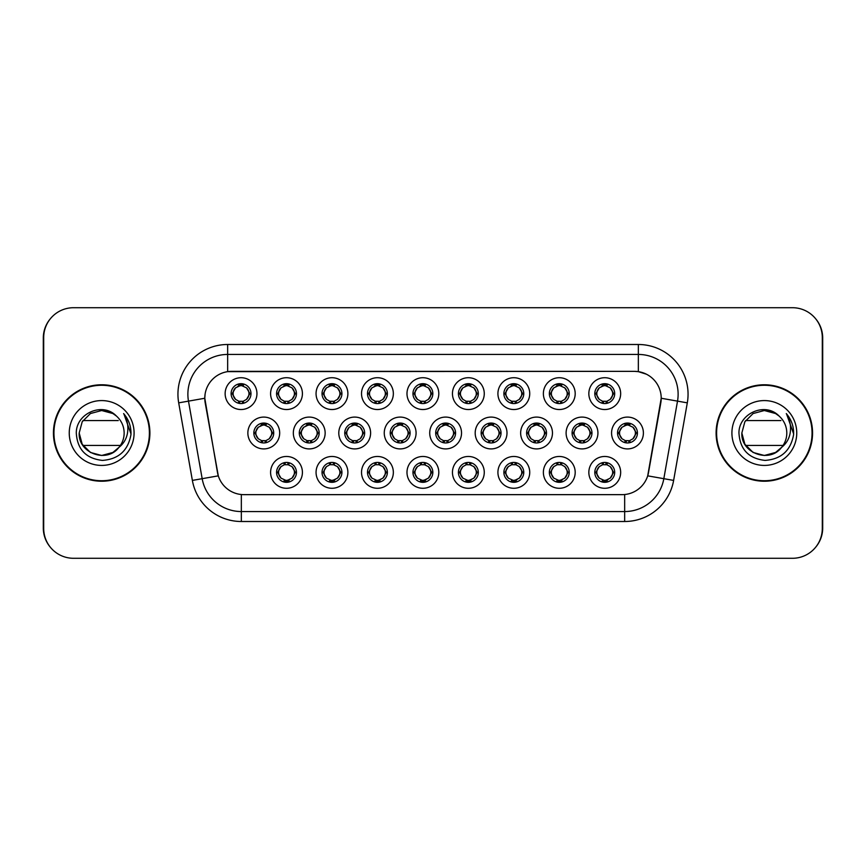 <?xml version="1.0" encoding="UTF-8"?>
<svg xmlns="http://www.w3.org/2000/svg" width="866" height="866" viewBox="0 0 866 866"><rect width="100%" height="100%" fill="white"/><g stroke="black" fill="none" stroke-linecap="round" stroke-linejoin="round"><path stroke-width="1.3" d="M302.418 472.381A15.913 15.913 0 0 1 286.505 488.283A15.913 15.913 0 0 1 270.593 472.381A15.913 15.913 0 0 1 286.505 456.469A15.913 15.913 0 0 1 302.418 472.381M276.568 472.381A9.948 9.948 0 0 0 286.505 482.319A9.948 9.948 0 0 0 296.453 472.381A9.948 9.948 0 0 0 286.505 462.433A9.948 9.948 0 0 0 276.568 472.381L277.64 472.381L281.028 478.151A7.956 7.956 0 0 1 281.028 466.612L277.64 472.381M438.802 472.381A15.913 15.913 0 0 1 422.9 488.283A15.913 15.913 0 0 1 406.988 472.381A15.913 15.913 0 0 1 422.9 456.469A15.913 15.913 0 0 1 438.802 472.381M412.952 472.381A9.948 9.948 0 0 0 422.9 482.319A9.948 9.948 0 0 0 432.838 472.381A9.948 9.948 0 0 0 422.9 462.433A9.948 9.948 0 0 0 412.952 472.381L414.035 472.381L417.423 478.151A7.956 7.956 0 0 1 417.423 466.612L414.035 472.381M484.267 472.381A15.913 15.913 0 0 1 468.365 488.283A15.913 15.913 0 0 1 452.453 472.381A15.913 15.913 0 0 1 468.365 456.469A15.913 15.913 0 0 1 484.267 472.381M458.417 472.381A9.948 9.948 0 0 0 468.365 482.319A9.948 9.948 0 0 0 478.303 472.381A9.948 9.948 0 0 0 468.365 462.433A9.948 9.948 0 0 0 458.417 472.381L459.489 472.381L462.888 478.151A7.956 7.956 0 0 1 462.888 466.612L459.489 472.381M529.732 472.381A15.913 15.913 0 0 1 513.819 488.283A15.913 15.913 0 0 1 497.918 472.381A15.913 15.913 0 0 1 513.819 456.469A15.913 15.913 0 0 1 529.732 472.381M503.882 472.381A9.948 9.948 0 0 0 513.819 482.319A9.948 9.948 0 0 0 523.768 472.381A9.948 9.948 0 0 0 513.819 462.433A9.948 9.948 0 0 0 503.882 472.381L504.954 472.381L508.342 478.151A7.956 7.956 0 0 1 508.342 466.612L504.954 472.381M393.348 472.381A15.913 15.913 0 0 1 377.435 488.283A15.913 15.913 0 0 1 361.523 472.381A15.913 15.913 0 0 1 377.435 456.469A15.913 15.913 0 0 1 393.348 472.381M367.487 472.381A9.948 9.948 0 0 0 377.435 482.319A9.948 9.948 0 0 0 387.373 472.381A9.948 9.948 0 0 0 377.435 462.433A9.948 9.948 0 0 0 367.487 472.381L368.57 472.381L371.958 478.151A7.956 7.956 0 0 1 371.958 466.612L368.57 472.381M347.883 472.381A15.913 15.913 0 0 1 331.97 488.283A15.913 15.913 0 0 1 316.058 472.381A15.913 15.913 0 0 1 331.97 456.469A15.913 15.913 0 0 1 347.883 472.381M322.022 472.381A9.948 9.948 0 0 0 331.97 482.319A9.948 9.948 0 0 0 341.918 472.381A9.948 9.948 0 0 0 331.97 462.433A9.948 9.948 0 0 0 322.022 472.381L323.105 472.381L326.493 478.151A7.956 7.956 0 0 1 326.493 466.612L323.105 472.381M575.197 472.381A15.913 15.913 0 0 1 559.284 488.283A15.913 15.913 0 0 1 543.372 472.381A15.913 15.913 0 0 1 559.284 456.469A15.913 15.913 0 0 1 575.197 472.381M549.347 472.381A9.948 9.948 0 0 0 559.284 482.319A9.948 9.948 0 0 0 569.233 472.381A9.948 9.948 0 0 0 559.284 462.433A9.948 9.948 0 0 0 549.347 472.381L550.419 472.381L553.807 478.151A7.956 7.956 0 0 1 553.807 466.612L550.419 472.381M620.662 472.381A15.913 15.913 0 0 1 604.749 488.283A15.913 15.913 0 0 1 588.837 472.381A15.913 15.913 0 0 1 604.749 456.469A15.913 15.913 0 0 1 620.662 472.381M594.801 472.381A9.948 9.948 0 0 0 604.749 482.319A9.948 9.948 0 0 0 614.698 472.381A9.948 9.948 0 0 0 604.749 462.433A9.948 9.948 0 0 0 594.801 472.381L595.884 472.381L599.272 478.151A7.956 7.956 0 0 1 599.272 466.612L595.884 472.381M279.686 433A15.913 15.913 0 0 1 263.773 448.913A15.913 15.913 0 0 1 247.86 433A15.913 15.913 0 0 1 263.773 417.087A15.913 15.913 0 0 1 279.686 433M253.835 433A9.948 9.948 0 0 0 263.773 442.948A9.948 9.948 0 0 0 273.721 433A9.948 9.948 0 0 0 263.773 423.052A9.948 9.948 0 0 0 253.835 433L254.907 433.011L258.295 438.77A7.956 7.956 0 0 1 258.306 427.219L254.907 433.011M325.151 433A15.913 15.913 0 0 1 309.238 448.913A15.913 15.913 0 0 1 293.325 433A15.913 15.913 0 0 1 309.238 417.087A15.913 15.913 0 0 1 325.151 433M299.29 433A9.948 9.948 0 0 0 309.238 442.948A9.948 9.948 0 0 0 319.186 433A9.948 9.948 0 0 0 309.238 423.052A9.948 9.948 0 0 0 299.29 433L300.372 433.011L303.76 438.77A7.956 7.956 0 0 1 303.771 427.219L300.372 433.011M461.535 433A15.913 15.913 0 0 1 445.633 448.913A15.913 15.913 0 0 1 429.72 433A15.913 15.913 0 0 1 445.633 417.087A15.913 15.913 0 0 1 461.535 433M435.685 433A9.948 9.948 0 0 0 445.633 442.948A9.948 9.948 0 0 0 455.57 433A9.948 9.948 0 0 0 445.633 423.052A9.948 9.948 0 0 0 435.685 433L436.767 433.011L440.155 438.77A7.956 7.956 0 0 1 440.166 427.219L436.767 433.011M370.616 433A15.913 15.913 0 0 1 354.703 448.913A15.913 15.913 0 0 1 338.79 433A15.913 15.913 0 0 1 354.703 417.087A15.913 15.913 0 0 1 370.616 433M344.755 433A9.948 9.948 0 0 0 354.703 442.948A9.948 9.948 0 0 0 364.651 433A9.948 9.948 0 0 0 354.703 423.052A9.948 9.948 0 0 0 344.755 433L345.837 433.011L349.225 438.77A7.956 7.956 0 0 1 349.236 427.219L345.837 433.011M416.081 433A15.913 15.913 0 0 1 400.168 448.913A15.913 15.913 0 0 1 384.255 433A15.913 15.913 0 0 1 400.168 417.087A15.913 15.913 0 0 1 416.081 433M390.22 433A9.948 9.948 0 0 0 400.168 442.948A9.948 9.948 0 0 0 410.105 433A9.948 9.948 0 0 0 400.168 423.052A9.948 9.948 0 0 0 390.22 433L391.302 433.011L394.69 438.77A7.956 7.956 0 0 1 394.701 427.219L391.302 433.011M597.93 433A15.913 15.913 0 0 1 582.017 448.913A15.913 15.913 0 0 1 566.104 433A15.913 15.913 0 0 1 582.017 417.087A15.913 15.913 0 0 1 597.93 433M572.08 433A9.948 9.948 0 0 0 582.017 442.948A9.948 9.948 0 0 0 591.965 433A9.948 9.948 0 0 0 582.017 423.052A9.948 9.948 0 0 0 572.08 433L573.151 433.011L576.54 438.77A7.956 7.956 0 0 1 576.55 427.219L573.151 433.011M552.465 433A15.913 15.913 0 0 1 536.552 448.913A15.913 15.913 0 0 1 520.65 433A15.913 15.913 0 0 1 536.552 417.087A15.913 15.913 0 0 1 552.465 433M526.615 433A9.948 9.948 0 0 0 536.552 442.948A9.948 9.948 0 0 0 546.5 433A9.948 9.948 0 0 0 536.552 423.052A9.948 9.948 0 0 0 526.615 433L527.686 433.011L531.075 438.77A7.956 7.956 0 0 1 531.085 427.219L527.686 433.011M507 433A15.913 15.913 0 0 1 491.087 448.913A15.913 15.913 0 0 1 475.185 433A15.913 15.913 0 0 1 491.087 417.087A15.913 15.913 0 0 1 507 433M481.15 433A9.948 9.948 0 0 0 491.087 442.948A9.948 9.948 0 0 0 501.035 433A9.948 9.948 0 0 0 491.087 423.052A9.948 9.948 0 0 0 481.15 433L482.221 433.011L485.62 438.77A7.956 7.956 0 0 1 485.631 427.219L482.221 433.011M643.395 433A15.913 15.913 0 0 1 627.482 448.913A15.913 15.913 0 0 1 611.569 433A15.913 15.913 0 0 1 627.482 417.087A15.913 15.913 0 0 1 643.395 433M617.534 433A9.948 9.948 0 0 0 627.482 442.948A9.948 9.948 0 0 0 637.43 433A9.948 9.948 0 0 0 627.482 423.052A9.948 9.948 0 0 0 617.534 433L618.616 433.011L622.005 438.77A7.956 7.956 0 0 1 622.015 427.219L618.616 433.011M575.197 393.619A15.913 15.913 0 0 1 559.284 409.531A15.913 15.913 0 0 1 543.372 393.619A15.913 15.913 0 0 1 559.284 377.717A15.913 15.913 0 0 1 575.197 393.619M549.347 393.619A9.948 9.948 0 0 0 559.284 403.567A9.948 9.948 0 0 0 569.233 393.619A9.948 9.948 0 0 0 559.284 383.681A9.948 9.948 0 0 0 549.347 393.619L550.419 393.64L553.807 399.388A7.956 7.956 0 0 1 553.818 387.838L550.419 393.64M529.732 393.619A15.913 15.913 0 0 1 513.819 409.531A15.913 15.913 0 0 1 497.918 393.619A15.913 15.913 0 0 1 513.819 377.717A15.913 15.913 0 0 1 529.732 393.619M503.882 393.619A9.948 9.948 0 0 0 513.819 403.567A9.948 9.948 0 0 0 523.768 393.619A9.948 9.948 0 0 0 513.819 383.681A9.948 9.948 0 0 0 503.882 393.619L504.954 393.64L508.342 399.388A7.956 7.956 0 0 1 508.364 387.838L504.954 393.64M484.267 393.619A15.913 15.913 0 0 1 468.365 409.531A15.913 15.913 0 0 1 452.453 393.619A15.913 15.913 0 0 1 468.365 377.717A15.913 15.913 0 0 1 484.267 393.619M458.417 393.619A9.948 9.948 0 0 0 468.365 403.567A9.948 9.948 0 0 0 478.303 393.619A9.948 9.948 0 0 0 468.365 383.681A9.948 9.948 0 0 0 458.417 393.619L459.489 393.64L462.888 399.388A7.956 7.956 0 0 1 462.899 387.838L459.489 393.64M438.802 393.619A15.913 15.913 0 0 1 422.9 409.531A15.913 15.913 0 0 1 406.988 393.619A15.913 15.913 0 0 1 422.9 377.717A15.913 15.913 0 0 1 438.802 393.619M412.952 393.619A9.948 9.948 0 0 0 422.9 403.567A9.948 9.948 0 0 0 432.838 393.619A9.948 9.948 0 0 0 422.9 383.681A9.948 9.948 0 0 0 412.952 393.619L414.035 393.64L417.423 399.388A7.956 7.956 0 0 1 417.434 387.838L414.035 393.64M393.348 393.619A15.913 15.913 0 0 1 377.435 409.531A15.913 15.913 0 0 1 361.523 393.619A15.913 15.913 0 0 1 377.435 377.717A15.913 15.913 0 0 1 393.348 393.619M367.487 393.619A9.948 9.948 0 0 0 377.435 403.567A9.948 9.948 0 0 0 387.373 393.619A9.948 9.948 0 0 0 377.435 383.681A9.948 9.948 0 0 0 367.487 393.619L368.57 393.64L371.958 399.388A7.956 7.956 0 0 1 371.969 387.838L368.57 393.64M347.883 393.619A15.913 15.913 0 0 1 331.97 409.531A15.913 15.913 0 0 1 316.058 393.619A15.913 15.913 0 0 1 331.97 377.717A15.913 15.913 0 0 1 347.883 393.619M322.022 393.619A9.948 9.948 0 0 0 331.97 403.567A9.948 9.948 0 0 0 341.918 393.619A9.948 9.948 0 0 0 331.97 383.681A9.948 9.948 0 0 0 322.022 393.619L323.105 393.64L326.493 399.388A7.956 7.956 0 0 1 326.504 387.838L323.105 393.64M302.418 393.619A15.913 15.913 0 0 1 286.505 409.531A15.913 15.913 0 0 1 270.593 393.619A15.913 15.913 0 0 1 286.505 377.717A15.913 15.913 0 0 1 302.418 393.619M276.568 393.619A9.948 9.948 0 0 0 286.505 403.567A9.948 9.948 0 0 0 296.453 393.619A9.948 9.948 0 0 0 286.505 383.681A9.948 9.948 0 0 0 276.568 393.619L277.64 393.64L281.028 399.388A7.956 7.956 0 0 1 281.039 387.838L277.64 393.64M256.953 393.619A15.913 15.913 0 0 1 241.04 409.531A15.913 15.913 0 0 1 225.138 393.619A15.913 15.913 0 0 1 241.04 377.717A15.913 15.913 0 0 1 256.953 393.619M231.103 393.619A9.948 9.948 0 0 0 241.04 403.567A9.948 9.948 0 0 0 250.988 393.619A9.948 9.948 0 0 0 241.04 383.681A9.948 9.948 0 0 0 231.103 393.619L232.175 393.64L235.563 399.388A7.956 7.956 0 0 1 235.574 387.838L232.175 393.64M620.662 393.619A15.913 15.913 0 0 1 604.749 409.531A15.913 15.913 0 0 1 588.837 393.619A15.913 15.913 0 0 1 604.749 377.717A15.913 15.913 0 0 1 620.662 393.619M594.801 393.619A9.948 9.948 0 0 0 604.749 403.567A9.948 9.948 0 0 0 614.698 393.619A9.948 9.948 0 0 0 604.749 383.681A9.948 9.948 0 0 0 594.801 393.619L595.884 393.64L599.272 399.388A7.956 7.956 0 0 1 599.283 387.838L595.884 393.64M192.371 480.413L178.699 402.852A49.719 49.719 0 0 1 227.661 344.495L638.339 344.495A49.719 49.719 0 0 1 687.301 402.852L673.629 480.413A49.719 49.719 0 0 1 624.667 521.505L241.333 521.505A49.719 49.719 0 0 1 192.371 480.413L218.297 475.845L205.199 402.863A26.846 26.846 0 0 1 231.633 371.352L634.367 371.352A26.846 26.846 0 0 1 660.801 402.863L648.526 472.468A26.846 26.846 0 0 1 622.091 494.648L243.909 494.648A26.846 26.846 0 0 1 217.474 472.468L204.787 398.252L188.485 401.131A39.771 39.771 0 0 1 227.661 354.443L638.339 354.443A39.771 39.771 0 0 1 677.515 401.131L663.832 478.692A39.771 39.771 0 0 1 624.667 511.557L241.333 511.557A39.771 39.771 0 0 1 202.168 478.692L188.485 401.131A39.771 39.771 0 0 1 187.879 394.214M53.443 433A48.225 48.225 0 0 0 101.668 481.225A48.225 48.225 0 0 0 149.894 433A48.225 48.225 0 0 0 101.668 384.775A48.225 48.225 0 0 0 53.443 433M716.106 433A48.225 48.225 0 0 0 764.332 481.225A48.225 48.225 0 0 0 812.557 433A48.225 48.225 0 0 0 764.332 384.775A48.225 48.225 0 0 0 716.106 433M227.661 344.495L227.661 371.644L634.367 371.352L638.339 371.644L646.437 374.209M204.787 398.198L205.08 394.214M622.091 494.648L243.909 494.648M687.301 402.852L661.213 398.252L647.703 475.845L673.629 480.413M648.526 472.468L648.363 473.312M217.637 473.312L217.474 472.468M822.299 337.534A29.834 29.834 0 0 0 792.466 307.711L73.534 307.711A29.834 29.834 0 0 0 43.701 337.534L43.701 528.466A29.834 29.834 0 0 0 73.534 558.289L792.466 558.289A29.834 29.834 0 0 0 822.299 528.466L822.299 337.534M50.033 319.153A29.834 29.834 0 0 0 43.3 338.032L43.3 527.968A29.834 29.834 0 0 0 50.033 546.847M815.967 546.847A29.834 29.834 0 0 0 822.7 527.968L822.7 338.032A29.834 29.834 0 0 0 815.967 319.153M612.706 393.619A7.956 7.956 0 0 1 610.227 399.388L613.615 393.619L610.227 387.849A7.956 7.956 0 0 1 612.706 393.619M605.182 383.692L605.096 385.673L606.785 385.933A7.956 7.956 0 0 1 606.839 385.944L607.661 384.114M601.437 386.388L604.403 385.673L604.371 384.937M604.316 383.692L604.403 385.673M606.709 383.876L605.594 385.716L606.46 383.822L605.594 385.716L610.227 387.849C613.496 391.703 613.496 395.546 610.227 399.388L606.839 401.294L602.422 401.229M606.709 403.372L605.875 401.499L606.839 401.294L607.661 403.134M605.875 401.499L606.46 403.415L605.875 401.499M602.79 403.372L603.905 401.532L603.039 403.415L603.905 401.532L602.66 401.294L601.838 403.134M602.79 383.876L603.634 385.749L599.272 387.849C596.003 391.692 596.003 395.546 599.272 399.388L602.66 401.294M603.634 385.749L603.039 383.822L603.634 385.749M635.438 433A7.956 7.956 0 0 1 632.959 438.77L636.348 433L632.959 427.23A7.956 7.956 0 0 1 635.438 433M627.915 423.063L627.828 425.054L629.506 425.303A7.956 7.956 0 0 1 629.571 425.325L630.394 423.496M624.17 425.769L627.136 425.054L627.103 424.308M627.049 423.063L627.136 425.054M629.441 423.247L628.326 425.087L629.192 423.203L628.326 425.087L632.959 427.23C636.229 431.084 636.229 434.927 632.959 438.77L629.571 440.675L625.155 440.61M629.441 442.753L628.597 440.881L629.571 440.675L630.394 442.504M628.597 440.881L629.192 442.797L628.597 440.881M625.523 442.753L626.638 440.913L625.772 442.797L626.638 440.913L625.393 440.675L624.57 442.504M625.523 423.247L626.367 425.119L622.005 427.23C618.735 431.073 618.735 434.916 622.005 438.77L625.393 440.675M626.367 425.119L625.772 423.203L626.367 425.119M606.709 482.124L605.875 480.251L610.227 478.151C613.496 474.308 613.496 470.455 610.227 466.612A7.956 7.956 0 0 1 610.216 478.162L613.615 472.36L610.227 466.612L606.839 464.706L607.661 462.866M604.316 482.308L604.403 480.327L602.725 480.067A7.956 7.956 0 0 1 602.66 480.056L601.838 481.886M608.062 479.612L605.096 480.327L605.128 481.063M605.182 482.308L605.096 480.327M602.79 482.124L603.905 480.284L603.039 482.178L603.905 480.284L599.272 478.151C596.003 474.297 596.003 470.455 599.272 466.612L602.66 464.706L601.838 462.866M602.79 462.628L603.634 464.501L602.66 464.706M603.634 464.501L603.039 462.585L603.634 464.501M602.628 464.706L607.077 464.771M606.709 462.628L605.594 464.468L606.46 462.585L605.594 464.468L606.839 464.706M605.875 480.251L606.46 482.178L605.875 480.251M149.396 433A47.727 47.727 0 0 0 101.668 385.273A47.727 47.727 0 0 0 53.941 433A47.727 47.727 0 0 0 101.668 480.727A47.727 47.727 0 0 0 149.396 433M112.905 452.463A22.484 22.484 0 0 0 120.396 445.427L82.941 445.427M118.707 447.668L112.905 452.463L101.668 455.484L90.432 452.463L82.205 444.236L79.196 433L82.205 421.764L90.432 413.537L101.668 410.516L112.905 413.537L116.423 416.037C102.567 401.532 76.056 413.483 76.295 433C77.301 449.411 86.005 458.547 102.394 460.409C118.534 459.229 128.049 450.656 130.939 434.689L130.983 433C130.907 425.628 128.449 419.155 123.622 413.58C127.291 419.599 128.59 426.072 127.497 433C126.49 438.835 123.643 443.608 118.978 447.343L112.905 452.463L101.668 455.484L90.432 452.463L82.205 444.236L79.196 433L82.205 444.236L90.432 452.463L101.668 455.484L112.905 452.463L118.978 447.343L115.763 450.515M99.731 410.603A22.484 22.484 0 0 1 116.423 416.037C121.446 420.584 124.022 426.234 124.152 433C124.119 438.326 122.398 443.1 118.978 447.343L112.905 452.463L101.668 455.484L90.432 452.463L82.205 444.236L79.196 433C78.037 452.961 106.302 463.451 118.48 447.928M69.248 433A32.421 32.421 0 0 0 101.668 465.421A32.421 32.421 0 0 0 134.089 433A32.421 32.421 0 0 0 101.668 400.579A32.421 32.421 0 0 0 69.248 433M82.941 420.573L118.263 420.573M123.849 413.829L130.972 433.855L123.849 413.829M812.059 433A47.727 47.727 0 0 0 764.332 385.273A47.727 47.727 0 0 0 716.604 433A47.727 47.727 0 0 0 764.332 480.727A47.727 47.727 0 0 0 812.059 433M775.568 452.463A22.484 22.484 0 0 0 783.059 445.427L745.604 445.427M781.359 447.668L776.726 451.749M741.848 433L744.857 421.764L753.095 413.537L764.332 410.516L775.568 413.537L779.086 416.037C765.23 401.532 738.72 413.483 738.947 433C739.965 449.411 748.668 458.547 765.057 460.409C781.186 459.229 790.701 450.656 793.592 434.689L793.646 433C793.559 425.628 791.113 419.155 786.285 413.58C789.954 419.599 791.243 426.072 790.16 433C789.143 438.835 786.306 443.608 781.641 447.343L775.568 452.463L764.332 455.484L753.095 452.463L744.857 444.236L741.848 433C740.701 452.961 768.965 463.451 781.143 447.928L776.672 451.792M762.383 410.603A22.484 22.484 0 0 1 779.086 416.037C784.109 420.584 786.685 426.234 786.804 433C786.772 438.326 785.051 443.1 781.641 447.343L776.586 451.846M731.911 433A32.421 32.421 0 0 0 764.332 465.421A32.421 32.421 0 0 0 796.752 433A32.421 32.421 0 0 0 764.332 400.579A32.421 32.421 0 0 0 731.911 433M745.604 420.573L780.915 420.573M786.501 413.829L793.635 433.855L786.501 413.829M567.241 393.619A7.956 7.956 0 0 1 564.762 399.388L568.15 393.619L564.762 387.849A7.956 7.956 0 0 1 567.241 393.619M559.717 383.692L559.631 385.673L561.32 385.933A7.956 7.956 0 0 1 561.374 385.944L562.196 384.114M555.972 386.388L558.938 385.673L558.906 384.937M558.851 383.692L558.938 385.673M561.244 383.876L560.129 385.716L564.762 387.849C568.031 391.703 568.031 395.546 564.762 399.388L561.374 401.294L556.957 401.229M561.244 403.372L560.41 401.499L561.374 401.294L562.196 403.134M560.41 401.499L560.995 403.415L560.41 401.499M557.336 403.372L558.451 401.532L557.195 401.294L556.383 403.134M557.336 383.876L558.169 385.749L553.807 387.849C550.538 391.692 550.538 395.546 553.807 399.388L557.195 401.294M558.169 385.749L557.574 383.822L558.169 385.749M521.776 393.619A7.956 7.956 0 0 1 519.297 399.388L522.696 393.619L519.297 387.849A7.956 7.956 0 0 1 521.776 393.619M514.252 383.692L514.166 385.673L515.855 385.933A7.956 7.956 0 0 1 515.909 385.944L516.731 384.114M510.507 386.388L513.473 385.673L513.441 384.937M513.386 383.692L513.473 385.673M515.779 383.876L514.664 385.716L519.297 387.849C522.577 391.703 522.577 395.546 519.297 399.388L515.909 401.294L511.503 401.229M515.779 403.372L514.945 401.499L515.909 401.294L516.731 403.134M514.945 401.499L515.541 403.415L514.945 401.499M511.871 403.372L512.986 401.532L511.73 401.294L510.918 403.134M511.871 383.876L512.704 385.749L508.342 387.849C505.073 391.692 505.073 395.546 508.342 399.388L511.73 401.294M512.704 385.749L512.109 383.822L512.704 385.749M476.311 393.619A7.956 7.956 0 0 1 473.843 399.388L477.231 393.619L473.843 387.849A7.956 7.956 0 0 1 476.311 393.619M468.798 383.692L468.712 385.673L470.39 385.933A7.956 7.956 0 0 1 470.455 385.944L471.266 384.114M465.042 386.388L468.008 385.673L467.986 384.937M467.921 383.692L468.008 385.673M470.314 383.876L469.199 385.716L473.843 387.849C477.112 391.703 477.112 395.546 473.843 399.388L470.455 401.294L471.266 403.134M470.314 403.372L469.48 401.499L470.455 401.294M469.48 401.499L470.076 403.415L469.48 401.499M470.487 401.294L466.038 401.229M466.406 403.372L467.521 401.532L466.276 401.294L465.453 403.134M466.406 383.876L467.239 385.749L462.888 387.849C459.608 391.692 459.608 395.546 462.888 399.388L466.276 401.294M467.239 385.749L466.644 383.822L467.239 385.749M430.857 393.619A7.956 7.956 0 0 1 428.378 399.388L431.766 393.619L428.378 387.849A7.956 7.956 0 0 1 430.857 393.619M423.333 383.692L423.247 385.673L424.925 385.933A7.956 7.956 0 0 1 424.99 385.944L425.801 384.114M419.577 386.388L422.554 385.673L422.521 384.937M422.467 383.692L422.554 385.673M424.849 383.876L423.734 385.716L428.378 387.849C431.647 391.703 431.647 395.546 428.378 399.388L424.99 401.294L425.801 403.134M424.849 403.372L424.015 401.499L424.99 401.294M424.015 401.499L424.611 403.415L424.015 401.499M425.022 401.294L420.573 401.229M420.941 403.372L422.056 401.532L420.811 401.294L419.988 403.134M420.941 383.876L421.774 385.749L417.423 387.849C414.154 391.692 414.154 395.546 417.423 399.388L420.811 401.294M421.774 385.749L421.19 383.822L421.774 385.749M561.244 482.124L560.41 480.251L564.762 478.151C568.031 474.308 568.031 470.455 564.762 466.612A7.956 7.956 0 0 1 564.751 478.162L568.15 472.36L564.762 466.612L561.374 464.706L562.196 462.866M558.851 482.308L558.938 480.327L557.26 480.067A7.956 7.956 0 0 1 557.195 480.056L556.383 481.886M562.608 479.612L559.631 480.327L559.663 481.063M559.717 482.308L559.631 480.327M557.336 482.124L558.451 480.284L553.807 478.151C550.538 474.297 550.538 470.455 553.807 466.612L557.195 464.706L556.383 462.866M557.336 462.628L558.169 464.501L557.195 464.706M558.169 464.501L557.574 462.585L558.169 464.501M557.163 464.706L561.612 464.771M561.244 462.628L560.129 464.468L561.374 464.706M560.41 480.251L560.995 482.178L560.41 480.251M515.779 482.124L514.945 480.251L519.297 478.151C522.577 474.308 522.577 470.455 519.297 466.612A7.956 7.956 0 0 1 519.286 478.162L522.696 472.36L519.297 466.612L515.909 464.706L516.731 462.866M513.386 482.308L513.473 480.327L511.795 480.067A7.956 7.956 0 0 1 511.73 480.056L510.918 481.886M517.143 479.612L514.166 480.327L514.198 481.063M514.252 482.308L514.166 480.327M511.871 482.124L512.986 480.284L508.342 478.151C505.073 474.297 505.073 470.455 508.342 466.612L511.73 464.706L510.918 462.866M511.871 462.628L512.704 464.501L511.73 464.706M512.704 464.501L512.109 462.585L512.704 464.501M511.698 464.706L516.147 464.771M515.779 462.628L514.664 464.468L515.909 464.706M514.945 480.251L515.541 482.178L514.945 480.251M470.314 462.628L469.48 464.501L473.843 466.612C477.112 470.455 477.112 474.308 473.843 478.151L477.231 472.36L473.843 466.612A7.956 7.956 0 0 1 473.821 478.162A7.956 7.956 0 0 0 476.311 472.381M467.921 482.308L468.019 480.327L466.33 480.067A7.956 7.956 0 0 1 466.276 480.056L465.453 481.886M471.678 479.612L468.712 480.327L468.744 481.063M468.798 482.308L468.712 480.327M466.406 482.124L467.521 480.284L462.888 478.151C459.608 474.297 459.608 470.455 462.888 466.612L466.276 464.706L465.453 462.866M466.406 462.628L467.239 464.501L466.276 464.706M467.239 464.501L466.644 462.585L467.239 464.501M466.233 464.706L470.682 464.771M469.48 464.501L470.076 462.585L469.48 464.501M470.314 482.124L469.48 480.251L473.843 478.151M469.48 480.251L470.076 482.178L469.48 480.251M424.849 462.628L424.015 464.501L428.378 466.612C431.647 470.455 431.647 474.308 428.378 478.151L431.766 472.36L428.378 466.612A7.956 7.956 0 0 1 428.367 478.162A7.956 7.956 0 0 0 430.857 472.381M422.467 482.308L422.554 480.327L420.865 480.067A7.956 7.956 0 0 1 420.811 480.056L419.988 481.886M426.213 479.612L423.247 480.327L423.279 481.063M423.333 482.308L423.247 480.327M420.941 482.124L422.056 480.284L417.423 478.151C414.154 474.297 414.154 470.455 417.423 466.612L420.811 464.706L419.988 462.866M420.941 462.628L421.774 464.501L420.811 464.706M421.774 464.501L421.19 462.585L421.774 464.501M420.779 464.706L425.228 464.771M424.015 464.501L424.611 462.585L424.015 464.501M424.849 482.124L424.015 480.251L428.378 478.151M424.015 480.251L424.611 482.178L424.015 480.251M589.973 433A7.956 7.956 0 0 1 587.494 438.77L590.883 433L587.494 427.23A7.956 7.956 0 0 1 589.973 433M582.45 423.063L582.363 425.054L584.052 425.303A7.956 7.956 0 0 1 584.106 425.325L584.929 423.496M578.705 425.769L581.671 425.054L581.638 424.308M581.584 423.063L581.671 425.054M583.976 423.247L582.861 425.087L587.494 427.23C590.764 431.084 590.764 434.927 587.494 438.77L584.106 440.675L579.69 440.61M583.976 442.753L583.143 440.881L584.106 440.675L584.929 442.504M583.143 440.881L583.727 442.797L583.143 440.881M580.058 442.753L581.173 440.913L580.307 442.797L581.173 440.913L579.928 440.675L579.105 442.504M580.058 423.247L580.902 425.119L576.54 427.23C573.27 431.073 573.27 434.916 576.54 438.77L579.928 440.675M580.902 425.119L580.307 423.203L580.902 425.119M544.508 433A7.956 7.956 0 0 1 542.029 438.77L545.418 433L542.029 427.23A7.956 7.956 0 0 1 544.508 433M536.985 423.063L536.898 425.054L538.587 425.303A7.956 7.956 0 0 1 538.641 425.325L539.464 423.496M533.24 425.769L536.206 425.054L536.173 424.308M536.119 423.063L536.206 425.054M538.511 423.247L537.396 425.087L542.029 427.23C545.299 431.084 545.299 434.927 542.029 438.77L538.641 440.675L534.225 440.61M538.511 442.753L537.678 440.881L538.641 440.675L539.464 442.504M537.678 440.881L538.273 442.797L537.678 440.881M534.603 442.753L535.718 440.913L534.463 440.675L533.651 442.504M534.603 423.247L535.437 425.119L531.075 427.23C527.805 431.073 527.805 434.916 531.075 438.77L534.463 440.675M535.437 425.119L534.842 423.203L535.437 425.119M499.043 433A7.956 7.956 0 0 1 496.564 438.77L499.963 433L496.564 427.23A7.956 7.956 0 0 1 499.043 433M491.531 423.063L491.444 425.054L493.122 425.303A7.956 7.956 0 0 1 493.187 425.325L493.999 423.496M487.775 425.769L490.741 425.054L490.708 424.308M490.654 423.063L490.741 425.054M493.046 423.247L491.931 425.087L496.564 427.23C499.844 431.084 499.844 434.927 496.564 438.77L493.187 440.675L493.999 442.504M493.046 442.753L492.213 440.881L493.187 440.675M492.213 440.881L492.808 442.797L492.213 440.881M493.219 440.664L488.77 440.61M489.138 442.753L490.253 440.913L488.998 440.675L488.186 442.504M489.138 423.247L489.972 425.119L485.61 427.23C482.34 431.073 482.34 434.916 485.62 438.77L488.998 440.675M489.972 425.119L489.377 423.203L489.972 425.119M453.589 433A7.956 7.956 0 0 1 451.11 438.77L454.498 433L451.11 427.23A7.956 7.956 0 0 1 453.589 433M446.066 423.063L445.979 425.054L447.657 425.303A7.956 7.956 0 0 1 447.722 425.325L448.534 423.496M442.31 425.769L445.286 425.054L445.254 424.308M445.2 423.063L445.286 425.054M447.581 423.247L446.466 425.087L451.11 427.23C454.379 431.084 454.379 434.927 451.11 438.77L447.722 440.675L448.534 442.504M447.581 442.753L446.748 440.881L447.722 440.675M446.748 440.881L447.343 442.797L446.748 440.881M447.754 440.664L443.305 440.61M443.673 442.753L444.788 440.913L443.544 440.675L442.721 442.504M443.673 423.247L444.507 425.119L440.155 427.23C436.875 431.073 436.875 434.916 440.155 438.77L443.544 440.675M444.507 425.119L443.912 423.203L444.507 425.119M385.392 393.619A7.956 7.956 0 0 1 382.913 399.388L386.301 393.619L382.913 387.849A7.956 7.956 0 0 1 385.392 393.619M377.868 383.692L377.782 385.673L379.46 385.933A7.956 7.956 0 0 1 379.525 385.944L380.347 384.114M374.123 386.388L377.089 385.673L377.056 384.937M377.002 383.692L377.089 385.673M379.395 383.876L378.28 385.716L379.146 383.822L378.28 385.716L382.913 387.849C386.182 391.703 386.182 395.546 382.913 399.388L379.525 401.294L380.347 403.134M379.395 403.372L378.55 401.499L379.525 401.294M378.55 401.499L379.146 403.415L378.55 401.499M379.557 401.294L375.108 401.229M375.476 403.372L376.591 401.532L375.346 401.294L374.523 403.134M375.476 383.876L376.309 385.749L371.958 387.849C368.689 391.692 368.689 395.546 371.958 399.388L375.346 401.294M376.309 385.749L375.725 383.822L376.309 385.749M339.927 393.619A7.956 7.956 0 0 1 337.448 399.388L340.836 393.619L337.448 387.849A7.956 7.956 0 0 1 339.927 393.619M332.403 383.692L332.317 385.673L333.995 385.933A7.956 7.956 0 0 1 334.06 385.944L334.882 384.114M328.658 386.388L331.624 385.673L331.591 384.937M331.537 383.692L331.624 385.673M333.93 383.876L332.815 385.716L333.681 383.822L332.815 385.716L337.448 387.849C340.717 391.703 340.717 395.546 337.448 399.388L334.06 401.294L334.882 403.134M333.93 403.372L333.085 401.499L334.06 401.294M333.085 401.499L333.681 403.415L333.085 401.499M334.092 401.294L329.643 401.229M330.011 403.372L331.126 401.532L330.26 403.415L331.126 401.532L329.881 401.294L329.058 403.134M330.011 383.876L330.855 385.749L326.493 387.849C323.224 391.692 323.224 395.546 326.493 399.388L329.881 401.294M330.855 385.749L330.26 383.822L330.855 385.749M294.462 393.619A7.956 7.956 0 0 1 291.983 399.388L295.371 393.619L291.983 387.849A7.956 7.956 0 0 1 294.462 393.619M286.938 383.692L286.852 385.673L288.54 385.933A7.956 7.956 0 0 1 288.595 385.944L289.417 384.114M283.193 386.388L286.159 385.673L286.126 384.937M286.072 383.692L286.159 385.673M288.465 383.876L287.35 385.716L291.983 387.849C295.252 391.703 295.252 395.546 291.983 399.388L288.595 401.294L289.417 403.134M288.465 403.372L287.631 401.499L288.595 401.294M287.631 401.499L288.216 403.415L287.631 401.499M288.627 401.294L284.178 401.229M284.546 403.372L285.661 401.532L284.795 403.415L285.661 401.532L284.416 401.294L283.593 403.134M284.546 383.876L285.39 385.749L281.028 387.849C277.759 391.692 277.759 395.546 281.028 399.388L284.416 401.294M285.39 385.749L284.795 383.822L285.39 385.749M248.997 393.619A7.956 7.956 0 0 1 246.518 399.388L249.906 393.619L246.518 387.849A7.956 7.956 0 0 1 248.997 393.619M241.473 383.692L241.387 385.673L243.075 385.933A7.956 7.956 0 0 1 243.13 385.944L243.952 384.114M237.728 386.388L240.694 385.673L240.661 384.937M240.607 383.692L240.694 385.673M243 383.876L241.885 385.716L246.518 387.849C249.787 391.703 249.787 395.546 246.518 399.388L243.13 401.294L243.952 403.134M243 403.372L242.166 401.499L243.13 401.294M242.166 401.499L242.761 403.415L242.166 401.499M243.162 401.294L238.713 401.229M239.092 403.372L240.207 401.532L238.951 401.294L238.139 403.134M239.092 383.876L239.925 385.749L235.563 387.849C232.294 391.692 232.294 395.546 235.563 399.388L238.951 401.294M239.925 385.749L239.33 383.822L239.925 385.749M408.124 433A7.956 7.956 0 0 1 405.645 438.77L409.033 433L405.645 427.23A7.956 7.956 0 0 1 408.124 433M400.601 423.063L400.514 425.054L402.192 425.303A7.956 7.956 0 0 1 402.257 425.325L403.069 423.496M396.845 425.769L399.821 425.054L399.789 424.308M399.735 423.063L399.821 425.054M402.127 423.247L401.001 425.087L405.645 427.23C408.914 431.084 408.914 434.927 405.645 438.77L402.257 440.675L403.069 442.504M402.127 442.753L401.283 440.881L402.257 440.675M401.283 440.881L401.878 442.797L401.283 440.881M402.289 440.664L397.84 440.61M398.208 442.753L399.323 440.913L398.079 440.675L397.256 442.504M398.208 423.247L399.042 425.119L394.69 427.23C391.421 431.073 391.421 434.916 394.69 438.77L398.079 440.675M399.042 425.119L398.457 423.203L399.042 425.119M362.659 433A7.956 7.956 0 0 1 360.18 438.77L363.568 433L360.18 427.23A7.956 7.956 0 0 1 362.659 433M355.136 423.063L355.049 425.054L356.727 425.303A7.956 7.956 0 0 1 356.792 425.325L357.615 423.496M351.39 425.769L354.356 425.054L354.324 424.308M354.27 423.063L354.356 425.054M356.662 423.247L355.547 425.087L356.413 423.203L355.547 425.087L360.18 427.23C363.449 431.084 363.449 434.927 360.18 438.77L356.792 440.675L357.615 442.504M356.662 442.753L355.818 440.881L356.792 440.675M355.818 440.881L356.413 442.797L355.818 440.881M356.824 440.664L352.375 440.61M352.743 442.753L353.858 440.913L352.992 442.797L353.858 440.913L352.614 440.675L351.791 442.504M352.743 423.247L353.588 425.119L349.225 427.23C345.956 431.073 345.956 434.916 349.225 438.77L352.614 440.675M353.588 425.119L352.992 423.203L353.588 425.119M317.194 433A7.956 7.956 0 0 1 314.715 438.77L318.103 433L314.715 427.23A7.956 7.956 0 0 1 317.194 433M309.671 423.063L309.584 425.054L311.273 425.303A7.956 7.956 0 0 1 311.327 425.325L312.15 423.496M305.925 425.769L308.891 425.054L308.859 424.308M308.805 423.063L308.891 425.054M311.197 423.247L310.082 425.087L310.948 423.203L310.082 425.087L314.715 427.23C317.984 431.084 317.984 434.927 314.715 438.77L311.327 440.675L312.15 442.504M311.197 442.753L310.364 440.881L311.327 440.675M310.364 440.881L310.948 442.797L310.364 440.881M311.359 440.664L306.91 440.61M307.278 442.753L308.393 440.913L307.527 442.797L308.393 440.913L307.149 440.675L306.326 442.504M307.278 423.247L308.123 425.119L303.76 427.23C300.491 431.073 300.491 434.916 303.76 438.77L307.149 440.675M308.123 425.119L307.527 423.203L308.123 425.119M271.729 433A7.956 7.956 0 0 1 269.25 438.77L272.638 433L269.25 427.23A7.956 7.956 0 0 1 271.729 433M264.206 423.063L264.119 425.054L265.808 425.303A7.956 7.956 0 0 1 265.862 425.325L266.685 423.496M260.46 425.769L263.426 425.054L263.394 424.308M263.34 423.063L263.426 425.054M265.732 423.247L264.617 425.087L269.25 427.23C272.519 431.084 272.519 434.927 269.25 438.77L265.862 440.675L266.685 442.504M265.732 442.753L264.899 440.881L265.862 440.675M264.899 440.881L265.483 442.797L264.899 440.881M265.894 440.664L261.445 440.61M261.824 442.753L262.939 440.913L261.684 440.675L260.872 442.504M261.824 423.247L262.658 425.119L258.295 427.23C255.026 431.073 255.026 434.916 258.295 438.77L261.684 440.675M262.658 425.119L262.062 423.203L262.658 425.119M379.395 462.628L378.55 464.501L382.913 466.612C386.182 470.455 386.182 474.308 382.913 478.151L386.301 472.36L382.913 466.612A7.956 7.956 0 0 1 382.902 478.162A7.956 7.956 0 0 0 385.392 472.381M377.002 482.308L377.089 480.327L375.4 480.067A7.956 7.956 0 0 1 375.346 480.056L374.523 481.886M380.748 479.612L377.782 480.327L377.814 481.063M377.868 482.308L377.782 480.327M375.476 482.124L376.591 480.284L371.958 478.151C368.689 474.297 368.689 470.455 371.958 466.612L375.346 464.706L374.523 462.866M375.476 462.628L376.309 464.501L375.346 464.706M376.309 464.501L375.725 462.585L376.309 464.501M375.314 464.706L379.763 464.771M378.55 464.501L379.146 462.585L378.55 464.501M379.395 482.124L378.55 480.251L382.913 478.151M378.55 480.251L379.146 482.178L378.55 480.251M333.93 462.628L333.085 464.501L337.448 466.612C340.717 470.455 340.717 474.308 337.448 478.151L340.836 472.36L337.448 466.612A7.956 7.956 0 0 1 337.437 478.162A7.956 7.956 0 0 0 339.927 472.381M331.537 482.308L331.624 480.327L329.946 480.067A7.956 7.956 0 0 1 329.881 480.056L329.058 481.886M335.283 479.612L332.317 480.327L332.349 481.063M332.403 482.308L332.317 480.327M330.011 482.124L331.126 480.284L330.26 482.178L331.126 480.284L326.493 478.151C323.224 474.297 323.224 470.455 326.493 466.612L329.881 464.706L329.058 462.866M330.011 462.628L330.855 464.501L329.881 464.706M330.855 464.501L330.26 462.585L330.855 464.501M329.849 464.706L334.298 464.771M333.085 464.501L333.681 462.585L333.085 464.501M333.93 482.124L333.085 480.251L337.448 478.151M333.085 480.251L333.681 482.178L333.085 480.251M288.465 462.628L287.631 464.501L291.983 466.612C295.252 470.455 295.252 474.308 291.983 478.151L295.371 472.36L291.983 466.612A7.956 7.956 0 0 1 291.972 478.162A7.956 7.956 0 0 0 294.462 472.381M286.072 482.308L286.159 480.327L284.481 480.067A7.956 7.956 0 0 1 284.416 480.056L283.593 481.886M289.818 479.612L286.852 480.327L286.884 481.063M286.938 482.308L286.852 480.327M284.546 482.124L285.661 480.284L284.795 482.178L285.661 480.284L281.028 478.151C277.759 474.297 277.759 470.455 281.028 466.612L284.416 464.706L283.593 462.866M284.546 462.628L285.39 464.501L284.416 464.706M285.39 464.501L284.795 462.585L285.39 464.501M284.384 464.706L288.833 464.771M287.631 464.501L288.216 462.585L287.631 464.501M288.465 482.124L287.631 480.251L291.983 478.151M287.631 480.251L288.216 482.178L287.631 480.251M638.339 344.495L638.339 371.644M624.667 494.529L624.667 521.505M241.333 521.505L241.333 494.529M178.699 402.852L188.485 401.131M596.793 393.619A7.956 7.956 0 0 1 599.283 387.838M613.615 393.619L614.698 393.619M602.66 385.944L601.838 384.114M619.526 433A7.956 7.956 0 0 1 622.015 427.219M636.348 433L637.43 433M625.393 425.325L624.57 423.496M612.706 472.381A7.956 7.956 0 0 1 610.216 478.162M614.698 472.392L613.615 472.36M606.839 480.056L607.661 481.886M551.328 393.619A7.956 7.956 0 0 1 553.818 387.838M568.15 393.619L569.233 393.619M557.195 385.944L556.383 384.114M505.874 393.619A7.956 7.956 0 0 1 508.364 387.838M522.696 393.619L523.768 393.619M511.73 385.944L510.918 384.114M460.409 393.619A7.956 7.956 0 0 1 462.899 387.838M477.231 393.619L478.303 393.619M466.276 385.944L465.453 384.114M414.944 393.619A7.956 7.956 0 0 1 417.434 387.838M431.766 393.619L432.838 393.619M420.811 385.944L419.988 384.114M567.241 472.381A7.956 7.956 0 0 1 564.751 478.162M569.233 472.392L568.15 472.36M561.374 480.056L562.196 481.886M521.776 472.381A7.956 7.956 0 0 1 519.286 478.162M523.768 472.392L522.696 472.36M515.909 480.056L516.731 481.886M478.303 472.392L477.231 472.36M470.455 480.056L471.266 481.886M470.455 464.706L471.266 462.866M432.838 472.392L431.766 472.36M424.99 480.056L425.801 481.886M424.99 464.706L425.801 462.866M574.061 433A7.956 7.956 0 0 1 576.55 427.219M590.883 433L591.965 433M579.928 425.325L579.105 423.496M528.596 433A7.956 7.956 0 0 1 531.085 427.219M545.418 433L546.5 433M534.463 425.325L533.651 423.496M483.141 433A7.956 7.956 0 0 1 485.631 427.219M499.963 433L501.035 433M488.998 425.325L488.186 423.496M437.676 433A7.956 7.956 0 0 1 440.166 427.219M454.498 433L455.57 433M443.544 425.325L442.721 423.496M369.479 393.619A7.956 7.956 0 0 1 371.969 387.838M386.301 393.619L387.373 393.619M375.346 385.944L374.523 384.114M324.014 393.619A7.956 7.956 0 0 1 326.504 387.838M340.836 393.619L341.918 393.619M329.881 385.944L329.058 384.114M278.549 393.619A7.956 7.956 0 0 1 281.039 387.838M295.371 393.619L296.453 393.619M284.416 385.944L283.593 384.114M233.084 393.619A7.956 7.956 0 0 1 235.574 387.838M249.906 393.619L250.988 393.619M238.951 385.944L238.139 384.114M392.211 433A7.956 7.956 0 0 1 394.701 427.219M409.033 433L410.105 433M398.079 425.325L397.256 423.496M346.746 433A7.956 7.956 0 0 1 349.236 427.219M363.568 433L364.651 433M352.614 425.325L351.791 423.496M301.281 433A7.956 7.956 0 0 1 303.771 427.219M318.103 433L319.186 433M307.149 425.325L306.326 423.496M255.816 433A7.956 7.956 0 0 1 258.306 427.219M272.638 433L273.721 433M261.684 425.325L260.872 423.496M387.373 472.392L386.301 472.36M379.525 480.056L380.347 481.886M379.525 464.706L380.347 462.866M341.918 472.392L340.836 472.36M334.06 480.056L334.882 481.886M334.06 464.706L334.882 462.866M296.453 472.392L295.371 472.36M288.595 480.056L289.417 481.886M288.595 464.706L289.417 462.866"/></g></svg>
